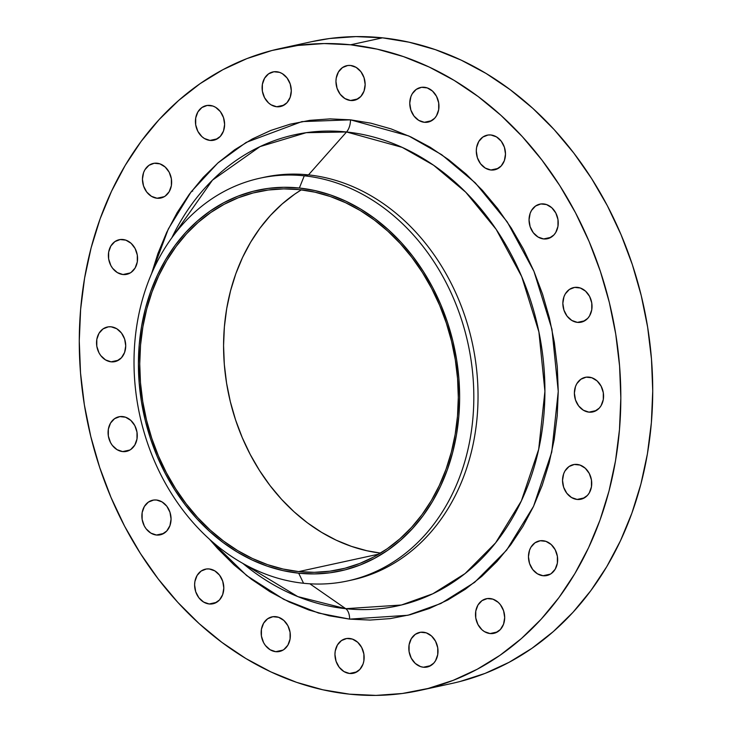 <?xml version="1.0" encoding="UTF-8"?>
<svg xmlns="http://www.w3.org/2000/svg" width="732" height="732" viewBox="0 0 732 732"><rect width="100%" height="100%" fill="white"/><g stroke="black" fill="none" stroke-linecap="round" stroke-linejoin="round"><path stroke-width="1.1" d="M210.047 105.408A17.714 14.439 77.7 0 1 224.495 122.134A17.714 14.439 77.7 0 1 213.799 140.215A17.714 14.439 77.7 0 1 209.993 140.425L217.34 138.815L209.993 140.425L215.583 139.675L220.323 136.381L223.498 131.037L224.623 124.449L223.525 117.632L220.369 111.621L215.638 107.329L212.902 106.039L207.202 105.445L201.931 107.503L197.896 111.904L195.709 117.989L195.691 124.824L197.86 131.357L201.886 136.619L204.402 138.504L209.993 140.425A17.714 14.439 77.7 0 1 195.545 123.69A17.714 14.439 77.7 0 1 206.25 105.609A17.714 14.439 77.7 0 1 210.047 105.408M157.078 163.218A17.714 14.439 77.7 0 1 171.526 179.953A17.714 14.439 77.7 0 1 160.83 198.033A17.714 14.439 77.7 0 1 157.023 198.235L164.371 196.634L157.023 198.235L162.614 197.494L165.139 196.139L169.174 191.729L171.37 185.654L171.38 178.818L169.211 172.276L165.185 167.024L159.933 163.858L154.232 163.254L148.962 165.313L144.927 169.723L143.573 172.606L142.447 179.194L143.554 186.01L146.702 192.022L151.433 196.313L157.023 198.235A17.714 14.439 77.7 0 1 142.575 181.509A17.714 14.439 77.7 0 1 153.281 163.428A17.714 14.439 77.7 0 1 157.078 163.218M123.003 239.51A17.714 14.439 77.7 0 1 137.451 256.246A17.714 14.439 77.7 0 1 126.746 274.326A17.714 14.439 77.7 0 1 122.949 274.527L130.296 272.926L122.949 274.527L128.539 273.786L131.065 272.432L135.1 268.022L137.287 261.946L137.305 255.111L135.136 248.569L131.11 243.317L125.858 240.151L120.158 239.547L114.887 241.606L110.852 246.016L108.665 252.092L108.647 258.927L110.816 265.469L112.627 268.315L117.358 272.606L122.949 274.527A17.714 14.439 77.7 0 1 108.501 257.792A17.714 14.439 77.7 0 1 119.197 239.712A17.714 14.439 77.7 0 1 123.003 239.51L123.003 239.51M111.154 326.811A17.714 14.439 77.7 0 1 125.602 343.546A17.714 14.439 77.7 0 1 114.906 361.626A17.714 14.439 77.7 0 1 111.099 361.828L118.447 360.226L111.099 361.828L116.69 361.077L121.43 357.783L124.605 352.44L125.73 345.852L124.632 339.035L121.475 333.023L116.745 328.732L111.154 326.811L108.309 326.847L103.038 328.906L99.003 333.316L96.816 339.392L96.798 346.227L98.966 352.769L100.778 355.615L105.509 359.906L111.099 361.828A17.714 14.439 77.7 0 1 96.651 345.092A17.714 14.439 77.7 0 1 107.357 327.012A17.714 14.439 77.7 0 1 111.154 326.811M122.701 416.572A17.714 14.439 77.7 0 1 137.149 433.307A17.714 14.439 77.7 0 1 126.444 451.388A17.714 14.439 77.7 0 1 122.637 451.589L129.985 449.988L122.637 451.589L128.228 450.848L130.754 449.494L134.789 445.083L136.985 439.008L136.994 432.173L134.825 425.631L130.799 420.378L125.547 417.213L119.847 416.609L114.576 418.667L110.541 423.078L108.354 429.153L108.336 435.988L110.514 442.531L112.316 445.376L117.047 449.668L122.637 451.589A17.714 14.439 77.7 0 1 108.19 434.854A17.714 14.439 77.7 0 1 118.895 416.773A17.714 14.439 77.7 0 1 122.701 416.572L122.701 416.572M156.492 500.011A17.714 14.439 77.7 0 1 170.94 516.746A17.714 14.439 77.7 0 1 160.235 534.827A17.714 14.439 77.7 0 1 156.438 535.028L163.785 533.427L156.438 535.028L162.019 534.287L166.768 530.984L169.943 525.64L171.068 519.052L169.961 512.235L166.814 506.224L162.083 501.932L156.492 500.011L153.647 500.048L148.376 502.106L144.341 506.517L142.145 512.592L142.136 519.427L144.305 525.969L146.116 528.815L150.847 533.106L156.438 535.028A17.714 14.439 77.7 0 1 141.99 518.293A17.714 14.439 77.7 0 1 152.686 500.212A17.714 14.439 77.7 0 1 156.492 500.011L156.492 500.011M209.242 568.956A17.714 14.439 77.7 0 1 223.69 585.692A17.714 14.439 77.7 0 1 212.985 603.772A17.714 14.439 77.7 0 1 209.178 603.973L216.526 602.372L209.178 603.973L214.769 603.232L219.518 599.929L222.693 594.585L223.809 588.006L222.711 581.19L219.554 575.169L214.824 570.878L209.242 568.956L206.397 568.993L201.126 571.052L197.091 575.462L194.895 581.547L194.611 584.932L195.709 591.749L198.866 597.76L203.597 602.052L209.178 603.973A17.714 14.439 77.7 0 1 194.73 587.238A17.714 14.439 77.7 0 1 205.436 569.167A17.714 14.439 77.7 0 1 209.242 568.956M275.772 616.664A17.714 14.439 77.7 0 1 290.22 633.4A17.714 14.439 77.7 0 1 279.523 651.48A17.714 14.439 77.7 0 1 275.717 651.681L283.064 650.08L275.717 651.681L281.308 650.94L283.833 649.586L287.868 645.176L290.064 639.1L290.073 632.265L287.905 625.723L283.879 620.471L278.627 617.305L272.926 616.701L267.656 618.76L263.621 623.17L261.434 629.246L261.416 636.081L263.584 642.623L265.396 645.468L270.126 649.76L275.717 651.681A17.714 14.439 77.7 0 1 261.269 634.946A17.714 14.439 77.7 0 1 271.975 616.866A17.714 14.439 77.7 0 1 275.772 616.664M349.585 638.46A17.714 14.439 77.7 0 1 364.033 655.195A17.714 14.439 77.7 0 1 353.327 673.275A17.714 14.439 77.7 0 1 349.521 673.477L356.868 671.875L349.521 673.477L355.112 672.735L359.86 669.432L363.035 664.089L363.868 660.895L363.877 654.06L361.709 647.518L357.692 642.266L352.431 639.1L346.73 638.496L341.469 640.555L337.434 644.965L335.238 651.05L334.954 654.435L336.052 661.252L339.209 667.264L343.939 671.555L349.521 673.477A17.714 14.439 77.7 0 1 335.073 656.75A17.714 14.439 77.7 0 1 345.779 638.67A17.714 14.439 77.7 0 1 349.585 638.46M423.444 632.219A17.714 14.439 77.7 0 1 437.892 648.945A17.714 14.439 77.7 0 1 427.186 667.026A17.714 14.439 77.7 0 1 423.38 667.227L430.727 665.626L423.38 667.227L428.97 666.486L433.71 663.192L435.531 660.731L437.727 654.646L437.736 647.811L435.567 641.278L431.551 636.017L426.289 632.851L420.589 632.256L415.328 634.315L411.283 638.716L409.097 644.801L409.087 651.626L411.256 658.169L415.273 663.43L420.534 666.596L423.38 667.227A17.714 14.439 77.7 0 1 408.932 650.501A17.714 14.439 77.7 0 1 419.637 632.421A17.714 14.439 77.7 0 1 423.444 632.219M490.12 598.538A17.714 14.439 77.7 0 1 504.568 615.264A17.714 14.439 77.7 0 1 493.862 633.345A17.714 14.439 77.7 0 1 490.056 633.555L497.403 631.945L490.056 633.555L495.646 632.805L500.386 629.511L503.561 624.167L504.687 617.579L503.589 610.763L500.432 604.751L498.227 602.344L492.965 599.169L487.265 598.575L482.004 600.633L477.959 605.035L475.773 611.119L475.763 617.954L477.932 624.488L481.949 629.749L484.474 631.634L490.056 633.555A17.714 14.439 77.7 0 1 475.608 616.82A17.714 14.439 77.7 0 1 486.313 598.739A17.714 14.439 77.7 0 1 490.12 598.538M543.089 540.719A17.714 14.439 77.7 0 1 557.537 557.455A17.714 14.439 77.7 0 1 546.831 575.535A17.714 14.439 77.7 0 1 543.025 575.736L550.373 574.135L543.025 575.736L548.616 574.995L551.141 573.641L555.176 569.231L557.372 563.155L557.381 556.32L555.213 549.778L551.196 544.526L545.935 541.36L540.234 540.756L534.964 542.815L530.929 547.225L529.575 550.107L528.449 556.695L529.556 563.512L532.704 569.523L537.434 573.815L543.025 575.736A17.714 14.439 77.7 0 1 528.577 559.001A17.714 14.439 77.7 0 1 539.283 540.921A17.714 14.439 77.7 0 1 543.089 540.719L543.089 540.719M577.164 464.427A17.714 14.439 77.7 0 1 591.612 481.162A17.714 14.439 77.7 0 1 580.906 499.242A17.714 14.439 77.7 0 1 577.1 499.444L584.447 497.842L577.1 499.444L582.69 498.702L587.43 495.408L589.251 492.947L591.447 486.862L591.456 480.027L589.287 473.485L585.271 468.233L580.009 465.067L574.309 464.463L569.048 466.522L565.003 470.932L563.649 473.814L562.533 480.402L563.631 487.219L566.788 493.231L571.518 497.522L577.1 499.444A17.714 14.439 77.7 0 1 562.652 482.717A17.714 14.439 77.7 0 1 573.357 464.637A17.714 14.439 77.7 0 1 577.164 464.427L577.164 464.427M589.013 377.126A17.714 14.439 77.7 0 1 603.461 393.862A17.714 14.439 77.7 0 1 592.755 411.942A17.714 14.439 77.7 0 1 588.949 412.143L596.296 410.542L588.949 412.143L594.54 411.402L599.279 408.108L601.1 405.647L603.296 399.562L603.305 392.727L601.137 386.194L597.12 380.933L591.859 377.767L586.158 377.163L580.897 379.231L576.853 383.632L575.498 386.514L574.382 393.102L575.48 399.919L578.637 405.931L583.367 410.222L588.949 412.143A17.714 14.439 77.7 0 1 574.501 395.417A17.714 14.439 77.7 0 1 585.207 377.337A17.714 14.439 77.7 0 1 589.013 377.126M577.466 287.365A17.714 14.439 77.7 0 1 591.913 304.1A17.714 14.439 77.7 0 1 581.217 322.181A17.714 14.439 77.7 0 1 577.411 322.382L584.758 320.781L577.411 322.382L583.001 321.641L587.741 318.347L589.562 315.885L591.758 309.801L591.767 302.966L589.599 296.423L585.573 291.171L580.32 288.005L574.62 287.402L569.35 289.46L565.314 293.871L563.96 296.753L562.835 303.341L563.942 310.158L567.09 316.169L571.82 320.46L577.411 322.382A17.714 14.439 77.7 0 1 562.963 305.656A17.714 14.439 77.7 0 1 573.668 287.575A17.714 14.439 77.7 0 1 577.466 287.365L577.466 287.365M543.675 203.926A17.714 14.439 77.7 0 1 558.123 220.661A17.714 14.439 77.7 0 1 547.417 238.742A17.714 14.439 77.7 0 1 543.611 238.943L550.958 237.342L543.611 238.943L549.201 238.202L553.941 234.908L555.762 232.447L557.958 226.362L557.967 219.527L555.798 212.994L551.782 207.732L546.52 204.567L540.82 203.963L535.559 206.031L531.514 210.432L530.16 213.314L529.044 219.902L530.142 226.719L533.299 232.73L538.029 237.022L543.611 238.943A17.714 14.439 77.7 0 1 529.163 222.217A17.714 14.439 77.7 0 1 539.868 204.137A17.714 14.439 77.7 0 1 543.675 203.926M490.925 134.981A17.714 14.439 77.7 0 1 505.373 151.716A17.714 14.439 77.7 0 1 494.667 169.797A17.714 14.439 77.7 0 1 490.861 169.998L498.208 168.397L490.861 169.998L496.452 169.257L501.2 165.954L504.375 160.61L505.492 154.031L504.394 147.214L501.237 141.194L496.506 136.902L490.925 134.981L488.079 135.017L482.809 137.076L478.774 141.486L476.578 147.571L476.294 150.957L477.392 157.773L480.549 163.785L485.279 168.076L490.861 169.998A17.714 14.439 77.7 0 1 476.413 153.263A17.714 14.439 77.7 0 1 487.119 135.182A17.714 14.439 77.7 0 1 490.925 134.981M424.395 87.273A17.714 14.439 77.7 0 1 438.843 104.008A17.714 14.439 77.7 0 1 428.138 122.088A17.714 14.439 77.7 0 1 424.331 122.29L431.679 120.689L424.331 122.29L429.922 121.549L434.662 118.255L436.482 115.784L438.678 109.709L438.688 102.873L436.519 96.331L432.502 91.079L427.241 87.913L421.541 87.309L416.27 89.368L412.235 93.778L410.881 96.661L409.755 103.249L410.862 110.065L414.019 116.077L418.741 120.368L424.331 122.29A17.714 14.439 77.7 0 1 409.883 105.564A17.714 14.439 77.7 0 1 420.589 87.483A17.714 14.439 77.7 0 1 424.395 87.273L424.395 87.273M276.723 71.727A17.714 14.439 77.7 0 1 291.171 88.453A17.714 14.439 77.7 0 1 280.475 106.533A17.714 14.439 77.7 0 1 276.669 106.744L284.016 105.143L276.669 106.744L282.259 105.994L286.999 102.7L290.174 97.356L291.299 90.768L290.201 83.951L287.045 77.94L282.314 73.648L279.578 72.358L273.878 71.763L268.607 73.822L264.572 78.233L262.385 84.308L262.367 91.143L264.536 97.685L268.562 102.938L271.078 104.822L276.669 106.744A17.714 14.439 77.7 0 1 262.221 90.009A17.714 14.439 77.7 0 1 272.926 71.928A17.714 14.439 77.7 0 1 276.723 71.727L276.723 71.727M350.582 65.477A17.714 14.439 77.7 0 1 365.03 82.213A17.714 14.439 77.7 0 1 354.325 100.293A17.714 14.439 77.7 0 1 350.518 100.494L357.875 98.893L350.518 100.494L356.109 99.753L360.858 96.45L364.033 91.107L365.158 84.528L364.051 77.711L360.903 71.69L356.173 67.399L350.582 65.477L347.737 65.514L342.466 67.573L338.431 71.983L336.235 78.059L335.951 81.453L337.049 88.27L340.206 94.282L344.937 98.573L350.518 100.494A17.714 14.439 77.7 0 1 336.07 83.759A17.714 14.439 77.7 0 1 346.776 65.679A17.714 14.439 77.7 0 1 350.582 65.477M349.622 619.126A12.883 7.201 96 0 0 345.724 608.685L401.392 605.016L432.868 593.762L465.067 573.577L495.628 542.833L521.34 500.972L538.697 449.292L544.919 391.263L538.908 331.953L521.724 276.632L496.177 229.372L465.735 192.205L433.618 165.249L402.197 147.37L346.547 131.98A12.883 7.201 96 0 0 350.491 119.838L408.767 135.96L441.68 154.69L475.324 182.918L507.203 221.851L533.957 271.343L551.955 329.281L558.251 391.4L551.736 452.175L533.555 506.306L506.626 550.144L474.62 582.352L440.893 603.488L407.925 615.273L349.622 619.126L370.026 620.068L390.238 618.604L410.076 614.734L429.327 608.512L447.81 599.984L465.36 589.233L481.793 576.368L496.964 561.508L510.716 544.8L522.923 526.399L533.463 506.498L542.238 485.27L549.156 462.926L554.161 439.685L557.208 415.767L558.251 391.4L557.29 366.823L554.334 342.274L549.412 317.99L542.568 294.2L533.875 271.133L523.407 249.008L511.265 228.055L497.577 208.455L482.47 190.411L466.083 174.088L448.579 159.649L430.132 147.224L410.908 136.948L391.098 128.905L370.895 123.186L350.491 119.838L330.077 118.886L309.865 120.35L290.037 124.22L270.785 130.442L252.293 138.979L234.743 149.721L218.31 162.595L203.148 177.446L189.387 194.154L177.19 212.555L166.649 232.465L157.874 253.684L151.588 273.64L168.323 228.97L191.134 191.83L217.797 163.044L246.181 142.401L301.886 121.613L350.491 119.838A12.883 7.201 -84 0 1 346.547 131.98A241.121 196.542 -102.3 0 0 171.837 237.79L212.463 180.145L260.052 146.601L306.15 132.693L346.547 131.98L308.492 174.893A206.085 167.985 -102.3 0 0 264.215 177.263L259.997 178.187A206.085 167.985 77.7 0 1 304.274 175.817A206.085 167.985 -102.3 0 0 134.011 361.654A206.085 167.985 -102.3 0 0 303.56 583.267L298.683 573.193A194.822 158.798 77.7 0 1 138.412 363.694A194.822 158.798 77.7 0 1 299.361 188.023L304.274 175.817L308.492 174.893L346.547 131.98A241.121 196.542 -102.3 0 1 544.919 391.263A241.121 196.542 -102.3 0 1 345.724 608.685L309.856 583.788L345.724 608.685A12.883 7.201 -84 0 1 349.622 619.126L318.557 613.059L283.833 599.389L246.647 575.562L209.517 539.255L217.642 548.552L234.02 564.866L251.524 579.314L269.98 591.731L289.204 602.006L309.005 610.049L329.217 615.768L349.622 619.126M262.111 177.748A206.085 167.985 77.7 0 1 308.492 174.893L304.274 175.817A206.085 167.985 77.7 0 1 472.396 370.511A206.085 167.985 77.7 0 1 347.837 580.897A206.085 167.985 77.7 0 1 303.56 583.267A206.085 167.985 77.7 0 1 135.438 388.573A206.085 167.985 77.7 0 1 259.997 178.187M242.859 563.42A241.121 196.542 -102.3 0 0 345.724 608.685L297.778 596.598L242.859 563.42M460.007 681.51L485.051 673.413L509.097 662.314L531.917 648.332L553.291 631.597L573.019 612.272L590.907 590.541L606.782 566.623L620.489 540.728L631.899 513.123L640.903 484.062L647.417 453.831L651.37 422.721L652.734 391.034L651.48 359.073L647.637 327.149L641.232 295.554L632.338 264.609L621.02 234.615L607.414 205.838L591.621 178.581L573.824 153.098L554.17 129.619L532.859 108.391L510.094 89.615L486.094 73.456L461.096 60.088L435.33 49.63L409.051 42.191L382.516 37.835L350.619 44.789A328.448 267.729 77.7 0 1 618.558 355.084A328.448 267.729 77.7 0 1 420.049 690.386A328.448 267.729 77.7 0 1 349.484 694.165L349.484 694.165A328.448 267.729 77.7 0 1 81.545 383.87A328.448 267.729 77.7 0 1 280.063 48.568A328.448 267.729 77.7 0 1 350.619 44.789L382.516 37.835A328.448 267.729 -102.3 0 0 311.951 41.614L280.063 48.568M299.361 189.615A193.211 157.49 77.7 0 1 456.969 372.14A193.211 157.49 77.7 0 1 340.197 569.377A193.211 157.49 77.7 0 1 298.693 571.601L378.856 554.115L298.693 571.601A193.211 157.49 77.7 0 1 141.075 389.076A193.211 157.49 77.7 0 1 257.847 191.839A193.211 157.49 77.7 0 1 299.361 189.615L283.742 188.893L268.278 190.009L253.107 192.974L238.376 197.732L224.23 204.255L210.807 212.481L198.235 222.327L186.623 233.691L176.11 246.474L166.768 260.555L158.707 275.781L151.991 292.022L146.693 309.114L142.868 326.893L140.535 345.193L139.739 363.831L140.471 382.635L142.731 401.42L146.501 420.003L151.734 438.203L158.387 455.853L166.402 472.771L175.68 488.811L186.157 503.799L197.713 517.606L210.249 530.096L223.644 541.14L237.763 550.647L252.467 558.507L267.619 564.665L283.083 569.038L298.693 571.601L314.303 572.323L329.775 571.207L344.946 568.252L359.668 563.484L373.814 556.961L387.237 548.735L399.809 538.889L411.421 527.525L421.943 514.742L431.276 500.67L439.337 485.435L446.053 469.194L451.351 452.102L455.185 434.323L457.509 416.023L458.305 397.385L457.573 378.581L455.313 359.796L451.543 341.213L446.31 323.013L439.658 305.363L431.651 288.445L422.364 272.405L411.887 257.417L400.331 243.61L387.795 231.12L374.4 220.076L360.29 210.569L345.577 202.709L330.425 196.56L314.97 192.177L299.361 189.615M301.328 189.835A193.211 157.49 -102.3 0 0 228.988 395.884A193.211 157.49 -102.3 0 0 380.558 553.099L366.915 550.757L351.461 546.374L336.299 540.225L321.595 532.356L307.477 522.858L294.09 511.814L281.555 499.325L269.989 485.517L259.521 470.52L250.234 454.49L242.228 437.562L235.576 419.921L230.333 401.712L226.572 383.129L224.312 364.353L223.571 345.55L224.376 326.911L226.7 308.611L230.534 290.833L235.823 273.741L242.539 257.499L250.6 242.265L259.942 228.192L270.465 215.409L282.067 204.045L294.639 194.2L301.328 189.835M420.049 690.386L451.937 683.432A328.448 267.729 -102.3 0 0 650.455 348.13A328.448 267.729 -102.3 0 0 382.516 37.835L355.972 36.6L329.675 38.503L311.686 41.669M350.619 44.789L377.154 49.145L403.433 56.593L429.199 67.042L454.197 80.419L478.197 96.569L500.963 115.354L522.273 136.582L541.927 160.052L559.733 185.535L575.517 212.802L589.132 241.569L600.441 271.572L609.344 302.508L615.74 334.103L619.583 366.027L620.837 397.988L619.473 429.684L615.521 460.785L609.015 491.016L600.011 520.077L588.592 547.682L574.885 573.577L559.01 597.504L541.122 619.235L521.394 638.56L500.02 655.286L477.2 669.268L453.154 680.367L428.119 688.464L402.325 693.497L376.028 695.4L349.484 694.165L322.949 689.809L296.67 682.37L270.904 671.912L245.906 658.544L221.906 642.385L199.141 623.609L177.83 602.381L158.176 578.902L140.379 553.419L124.586 526.162L110.98 497.385L99.662 467.391L90.768 436.446L84.363 404.851L80.52 372.927L79.266 340.966L80.63 309.279L84.583 278.169L91.097 247.938L100.101 218.877L111.511 191.272L125.218 165.377L141.093 141.459L158.981 119.728L178.709 100.403L200.083 83.668L222.903 69.686L246.949 58.587L271.993 50.49L297.778 45.466L324.075 43.554L350.619 44.789M308.492 174.893A206.085 167.985 77.7 0 1 476.752 370.904A206.085 167.985 77.7 0 1 349.942 580.421A206.085 167.985 -102.3 0 0 352.055 579.973A206.085 167.985 -102.3 0 0 476.614 369.587A206.085 167.985 -102.3 0 0 308.492 174.893M303.56 583.267A206.085 167.985 -102.3 0 0 473.824 397.43A206.085 167.985 -102.3 0 0 304.274 175.817L299.361 188.023A194.822 158.798 77.7 0 1 459.632 397.522A194.822 158.798 77.7 0 1 298.683 573.193L303.56 583.267M299.361 188.023L315.099 190.604L330.69 195.023L345.971 201.227L360.794 209.151L375.031 218.74L388.536 229.875L401.173 242.466L412.83 256.392L423.389 271.508L432.749 287.676L440.829 304.741L447.536 322.538L452.815 340.892L456.612 359.622L458.891 378.563L459.632 397.522L458.827 416.316L456.484 434.771L452.623 452.696L447.279 469.935L440.508 486.304L432.383 501.667L422.968 515.859L412.354 528.751L400.651 540.207L387.978 550.135L374.436 558.424L360.171 565.003L345.321 569.807L330.031 572.79L314.431 573.925L298.683 573.193L282.945 570.612L267.363 566.193L252.083 559.989L237.25 552.065L223.013 542.485L209.517 531.341L196.871 518.75L185.214 504.824L174.655 489.708L165.295 473.54L157.215 456.475L150.508 438.678L145.229 420.333L141.432 401.594L139.153 382.653L138.412 363.694L139.217 344.9L141.56 326.445L145.421 308.52L150.765 291.281L157.536 274.912L165.67 259.549L175.085 245.357L185.69 232.474L197.393 221.009L210.075 211.081L223.608 202.791L237.873 196.213L252.723 191.409L268.022 188.426L283.613 187.291L299.361 188.023M191.51 191.336L192.717 191.079M352.055 579.973L347.837 580.897"/></g></svg>
